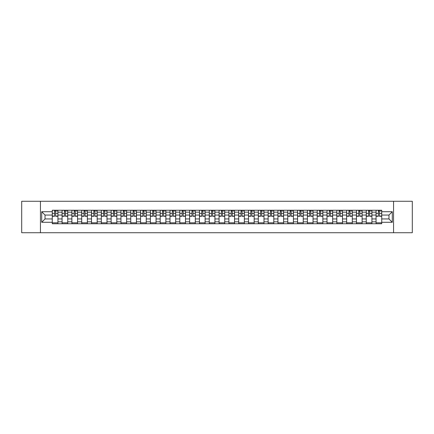 <?xml version="1.0" encoding="UTF-8"?>
<svg xmlns="http://www.w3.org/2000/svg" width="434" height="434" viewBox="0 0 434 434"><rect width="100%" height="100%" fill="white"/><g stroke="black" fill="none" stroke-linecap="round" stroke-linejoin="round"><path stroke-width="0.65" d="M393.557 232.727L412.3 232.727L412.3 201.273L21.7 201.273L21.7 232.727L393.557 232.727L393.557 201.273M62.078 223.76L62.078 212.155L57.928 212.155L57.928 223.76M57.928 212.155L57.928 210.24M62.078 212.155L62.078 210.24M67.742 210.24L67.742 223.76M71.892 223.76L71.892 210.24M77.556 210.24L77.556 223.76M81.706 223.76L81.706 210.24M87.364 210.24L87.364 223.76M91.52 223.76L91.52 210.24M97.178 210.24L97.178 223.76M101.328 223.76L101.328 210.24M106.992 210.24L106.992 223.76M111.142 223.76L111.142 210.24M116.8 210.24L116.8 223.76M120.956 223.76L120.956 210.24M126.614 210.24L126.614 223.76M130.764 223.76L130.764 210.24M136.428 210.24L136.428 223.76M140.578 223.76L140.578 210.24M146.242 210.24L146.242 223.76M150.392 223.76L150.392 210.24M156.05 210.24L156.05 223.76M160.2 223.76L160.2 210.24M165.864 210.24L165.864 223.76M170.014 223.76L170.014 210.24M175.678 210.24L175.678 223.76M179.828 223.76L179.828 210.24M185.486 210.24L185.486 223.76M189.642 223.76L189.642 210.24M195.3 210.24L195.3 223.76M199.45 223.76L199.45 210.24M205.114 210.24L205.114 223.76M209.264 223.76L209.264 210.24M214.922 210.24L214.922 223.76M219.078 223.76L219.078 210.24M224.736 210.24L224.736 223.76M228.886 223.76L228.886 210.24M234.55 210.24L234.55 223.76M238.7 223.76L238.7 210.24M244.358 210.24L244.358 223.76M248.514 223.76L248.514 210.24M254.172 210.24L254.172 223.76M258.322 223.76L258.322 210.24M263.986 210.24L263.986 223.76M268.136 223.76L268.136 210.24M273.8 210.24L273.8 223.76M277.95 223.76L277.95 210.24M283.608 210.24L283.608 223.76M287.758 223.76L287.758 210.24M293.422 210.24L293.422 223.76M297.572 223.76L297.572 210.24M303.236 210.24L303.236 223.76M307.386 223.76L307.386 210.24M313.044 210.24L313.044 223.76M317.2 223.76L317.2 210.24M322.858 210.24L322.858 223.76M327.008 223.76L327.008 210.24M332.672 210.24L332.672 223.76M336.822 223.76L336.822 210.24M342.48 210.24L342.48 223.76M346.636 223.76L346.636 210.24M352.294 210.24L352.294 223.76M356.444 223.76L356.444 210.24M362.108 210.24L362.108 223.76M366.258 223.76L366.258 210.24M371.922 210.24L371.922 223.76M376.072 223.76L376.072 210.24M376.072 218.948L371.922 218.948M366.258 218.948L362.108 218.948M356.444 218.948L352.294 218.948M346.636 218.948L342.48 218.948M336.822 218.948L332.672 218.948M327.008 218.948L322.858 218.948M317.2 218.948L313.044 218.948M307.386 218.948L303.236 218.948M297.572 218.948L293.422 218.948M287.758 218.948L283.608 218.948M277.95 218.948L273.8 218.948M268.136 218.948L263.986 218.948M258.322 218.948L254.172 218.948M248.514 218.948L244.358 218.948M238.7 218.948L234.55 218.948M228.886 218.948L224.736 218.948M219.078 218.948L214.922 218.948M209.264 218.948L205.114 218.948M199.45 218.948L195.3 218.948M189.642 218.948L185.486 218.948M179.828 218.948L175.678 218.948M170.014 218.948L165.864 218.948M160.2 218.948L156.05 218.948M150.392 218.948L146.242 218.948M140.578 218.948L136.428 218.948M130.764 218.948L126.614 218.948M120.956 218.948L116.8 218.948M111.142 218.948L106.992 218.948M101.328 218.948L97.178 218.948M91.52 218.948L87.364 218.948M81.706 218.948L77.556 218.948M71.892 218.948L67.742 218.948M62.078 218.948L57.928 218.948M376.072 215.052L371.922 215.052M366.258 215.052L362.108 215.052M356.444 215.052L352.294 215.052M346.636 215.052L342.48 215.052M336.822 215.052L332.672 215.052M327.008 215.052L322.858 215.052M317.2 215.052L313.044 215.052M307.386 215.052L303.236 215.052M297.572 215.052L293.422 215.052M287.758 215.052L283.608 215.052M277.95 215.052L273.8 215.052M268.136 215.052L263.986 215.052M258.322 215.052L254.172 215.052M248.514 215.052L244.358 215.052M238.7 215.052L234.55 215.052M228.886 215.052L224.736 215.052M219.078 215.052L214.922 215.052M209.264 215.052L205.114 215.052M199.45 215.052L195.3 215.052M189.642 215.052L185.486 215.052M179.828 215.052L175.678 215.052M170.014 215.052L165.864 215.052M160.2 215.052L156.05 215.052M150.392 215.052L146.242 215.052M140.578 215.052L136.428 215.052M130.764 215.052L126.614 215.052M120.956 215.052L116.8 215.052M111.142 215.052L106.992 215.052M101.328 215.052L97.178 215.052M91.52 215.052L87.364 215.052M81.706 215.052L77.556 215.052M71.892 215.052L67.742 215.052M62.078 215.052L57.928 215.052M45.033 218.948L52.27 218.948L52.27 215.052L45.033 215.052L45.033 218.948L41.702 222.284L41.702 211.716L52.27 211.716L52.27 215.052M381.73 215.052L381.73 218.948L388.967 218.948L388.967 215.052L381.73 215.052L381.73 210.24L52.27 210.24L52.27 211.716M381.73 211.716L392.298 211.716L392.298 222.284L381.73 222.284L381.73 218.948M52.27 218.948L52.27 223.76L381.73 223.76L381.73 222.284M52.27 222.284L41.702 222.284M40.443 232.727L40.443 201.273M57.928 222.816L52.27 222.816M54.565 211.184L55.633 211.184M67.742 222.816L62.078 222.816M64.378 211.184L65.447 211.184M77.556 222.816L71.892 222.816M74.187 211.184L75.256 211.184M87.364 222.816L81.706 222.816M84.001 211.184L85.069 211.184M97.178 222.816L91.52 222.816M93.815 211.184L94.883 211.184M106.992 222.816L101.328 222.816M103.623 211.184L104.697 211.184M116.8 222.816L111.142 222.816M113.437 211.184L114.505 211.184M126.614 222.816L120.956 222.816M123.251 211.184L124.319 211.184M136.428 222.816L130.764 222.816M133.064 211.184L134.133 211.184M146.242 222.816L140.578 222.816M142.873 211.184L143.942 211.184M156.05 222.816L150.392 222.816M152.687 211.184L153.755 211.184M165.864 222.816L160.2 222.816M162.5 211.184L163.569 211.184M175.678 222.816L170.014 222.816M172.309 211.184L173.378 211.184M185.486 222.816L179.828 222.816M182.123 211.184L183.191 211.184M195.3 222.816L189.642 222.816M191.936 211.184L193.005 211.184M205.114 222.816L199.45 222.816M201.745 211.184L202.819 211.184M214.922 222.816L209.264 222.816M211.559 211.184L212.627 211.184M224.736 222.816L219.078 222.816M221.373 211.184L222.441 211.184M234.55 222.816L228.886 222.816M231.181 211.184L232.255 211.184M244.358 222.816L238.7 222.816M240.995 211.184L242.063 211.184M254.172 222.816L248.514 222.816M250.809 211.184L251.877 211.184M263.986 222.816L258.322 222.816M260.622 211.184L261.691 211.184M273.8 222.816L268.136 222.816M270.431 211.184L271.5 211.184M283.608 222.816L277.95 222.816M280.245 211.184L281.313 211.184M293.422 222.816L287.758 222.816M290.058 211.184L291.127 211.184M303.236 222.816L297.572 222.816M299.867 211.184L300.936 211.184M313.044 222.816L307.386 222.816M309.681 211.184L310.749 211.184M322.858 222.816L317.2 222.816M319.495 211.184L320.563 211.184M332.672 222.816L327.008 222.816M329.303 211.184L330.377 211.184M342.48 222.816L336.822 222.816M339.117 211.184L340.185 211.184M352.294 222.816L346.636 222.816M348.931 211.184L349.999 211.184M362.108 222.816L356.444 222.816M358.744 211.184L359.813 211.184M371.922 222.816L366.258 222.816M368.553 211.184L369.622 211.184M381.73 222.816L376.072 222.816M378.367 211.184L379.435 211.184M41.702 211.716L45.033 215.052M388.967 218.948L392.298 222.284M388.967 215.052L392.298 211.716M55.633 216.278L55.633 210.3L57.896 210.3L57.896 216.278L55.633 216.278M54.565 211.119L55.633 211.119M56.577 211.119L57.082 211.119M52.302 210.3L54.565 210.3L52.302 210.3L52.302 216.278L54.565 216.278L54.565 210.3L56.577 210.3M65.447 216.278L65.447 210.3L67.709 210.3L67.709 216.278L65.447 216.278M64.378 211.119L65.447 211.119M66.391 211.119L66.89 211.119M62.111 210.3L64.378 210.3L62.111 210.3L62.111 216.278L64.378 216.278L64.378 210.3L66.391 210.3M75.256 216.278L75.256 210.3L77.523 210.3L77.523 216.278L75.256 216.278M74.187 211.119L75.256 211.119M76.2 211.119L76.704 211.119M71.925 210.3L74.187 210.3L71.925 210.3L71.925 216.278L74.187 216.278L74.187 210.3L76.2 210.3M85.069 216.278L85.069 210.3L87.337 210.3L87.337 216.278L85.069 216.278M84.001 211.119L85.069 211.119M86.013 211.119L86.518 211.119M81.738 210.3L84.001 210.3L81.738 210.3L81.738 216.278L84.001 216.278L84.001 210.3L86.013 210.3M94.883 216.278L94.883 210.3L97.145 210.3L97.145 216.278L94.883 216.278M93.815 211.119L94.883 211.119M95.827 211.119L96.332 211.119M91.547 210.3L93.815 210.3L91.547 210.3L91.547 216.278L93.815 216.278L93.815 210.3L95.827 210.3M104.697 216.278L104.697 210.3L106.959 210.3L106.959 216.278L104.697 216.278M103.623 211.119L104.697 211.119M105.636 211.119L106.14 211.119M101.361 210.3L103.623 210.3L101.361 210.3L101.361 216.278L103.623 216.278L103.623 210.3L105.636 210.3M114.505 216.278L114.505 210.3L116.773 210.3L116.773 216.278L114.505 216.278M113.437 211.119L114.505 211.119M115.449 211.119L115.954 211.119M111.175 210.3L113.437 210.3L111.175 210.3L111.175 216.278L113.437 216.278L113.437 210.3L115.449 210.3M124.319 216.278L124.319 210.3L126.582 210.3L126.582 216.278L124.319 216.278M123.251 211.119L124.319 211.119M125.263 211.119L125.768 211.119M120.983 210.3L123.251 210.3L120.983 210.3L120.983 216.278L123.251 216.278L123.251 210.3L125.263 210.3M134.133 216.278L134.133 210.3L136.395 210.3L136.395 216.278L134.133 216.278M133.064 211.119L134.133 211.119M135.077 211.119L135.576 211.119M130.797 210.3L133.064 210.3L130.797 210.3L130.797 216.278L133.064 216.278L133.064 210.3L135.077 210.3M143.942 216.278L143.942 210.3L146.209 210.3L146.209 216.278L143.942 216.278M142.873 211.119L143.942 211.119M144.885 211.119L145.39 211.119M140.611 210.3L142.873 210.3L140.611 210.3L140.611 216.278L142.873 216.278L142.873 210.3L144.885 210.3M153.755 216.278L153.755 210.3L156.018 210.3L156.018 216.278L153.755 216.278M152.687 211.119L153.755 211.119M154.699 211.119L155.204 211.119M150.424 210.3L152.687 210.3L150.424 210.3L150.424 216.278L152.687 216.278L152.687 210.3L154.699 210.3M163.569 216.278L163.569 210.3L165.831 210.3L165.831 216.278L163.569 216.278M162.5 211.119L163.569 211.119M164.513 211.119L165.012 211.119M160.233 210.3L162.5 210.3L160.233 210.3L160.233 216.278L162.5 216.278L162.5 210.3L164.513 210.3M173.378 216.278L173.378 210.3L175.645 210.3L175.645 216.278L173.378 216.278M172.309 211.119L173.378 211.119M174.322 211.119L174.826 211.119M170.047 210.3L172.309 210.3L170.047 210.3L170.047 216.278L172.309 216.278L172.309 210.3L174.322 210.3M183.191 216.278L183.191 210.3L185.459 210.3L185.459 216.278L183.191 216.278M182.123 211.119L183.191 211.119M184.135 211.119L184.64 211.119M179.86 210.3L182.123 210.3L179.86 210.3L179.86 216.278L182.123 216.278L182.123 210.3L184.135 210.3M193.005 216.278L193.005 210.3L195.267 210.3L195.267 216.278L193.005 216.278M191.936 211.119L193.005 211.119M193.949 211.119L194.448 211.119M189.669 210.3L191.936 210.3L189.669 210.3L189.669 216.278L191.936 216.278L191.936 210.3L193.949 210.3M202.819 216.278L202.819 210.3L205.081 210.3L205.081 216.278L202.819 216.278M201.745 211.119L202.819 211.119M203.758 211.119L204.262 211.119M199.483 210.3L201.745 210.3L199.483 210.3L199.483 216.278L201.745 216.278L201.745 210.3L203.758 210.3M212.627 216.278L212.627 210.3L214.895 210.3L214.895 216.278L212.627 216.278M211.559 211.119L212.627 211.119M213.571 211.119L214.076 211.119M209.297 210.3L211.559 210.3L209.297 210.3L209.297 216.278L211.559 216.278L211.559 210.3L213.571 210.3M222.441 216.278L222.441 210.3L224.703 210.3L224.703 216.278L222.441 216.278M221.373 211.119L222.441 211.119M223.385 211.119L223.89 211.119M219.105 210.3L221.373 210.3L219.105 210.3L219.105 216.278L221.373 216.278L221.373 210.3L223.385 210.3M232.255 216.278L232.255 210.3L234.517 210.3L234.517 216.278L232.255 216.278M231.181 211.119L232.255 211.119M233.199 211.119L233.698 211.119M228.919 210.3L231.181 210.3L228.919 210.3L228.919 216.278L231.181 216.278L231.181 210.3L233.199 210.3M242.063 216.278L242.063 210.3L244.331 210.3L244.331 216.278L242.063 216.278M240.995 211.119L242.063 211.119M243.007 211.119L243.512 211.119M238.733 210.3L240.995 210.3L238.733 210.3L238.733 216.278L240.995 216.278L240.995 210.3L243.007 210.3M251.877 216.278L251.877 210.3L254.14 210.3L254.14 216.278L251.877 216.278M250.809 211.119L251.877 211.119M252.821 211.119L253.326 211.119M248.541 210.3L250.809 210.3L248.541 210.3L248.541 216.278L250.809 216.278L250.809 210.3L252.821 210.3M261.691 216.278L261.691 210.3L263.953 210.3L263.953 216.278L261.691 216.278M260.622 211.119L261.691 211.119M262.635 211.119L263.134 211.119M258.355 210.3L260.622 210.3L258.355 210.3L258.355 216.278L260.622 216.278L260.622 210.3L262.635 210.3M271.5 216.278L271.5 210.3L273.767 210.3L273.767 216.278L271.5 216.278M270.431 211.119L271.5 211.119M272.443 211.119L272.948 211.119M268.169 210.3L270.431 210.3L268.169 210.3L268.169 216.278L270.431 216.278L270.431 210.3L272.443 210.3M281.313 216.278L281.313 210.3L283.576 210.3L283.576 216.278L281.313 216.278M280.245 211.119L281.313 211.119M282.257 211.119L282.762 211.119M277.982 210.3L280.245 210.3L277.982 210.3L277.982 216.278L280.245 216.278L280.245 210.3L282.257 210.3M291.127 216.278L291.127 210.3L293.389 210.3L293.389 216.278L291.127 216.278M290.058 211.119L291.127 211.119M292.071 211.119L292.57 211.119M287.791 210.3L290.058 210.3L287.791 210.3L287.791 216.278L290.058 216.278L290.058 210.3L292.071 210.3M300.936 216.278L300.936 210.3L303.203 210.3L303.203 216.278L300.936 216.278M299.867 211.119L300.936 211.119M301.88 211.119L302.384 211.119M297.605 210.3L299.867 210.3L297.605 210.3L297.605 216.278L299.867 216.278L299.867 210.3L301.88 210.3M310.749 216.278L310.749 210.3L313.017 210.3L313.017 216.278L310.749 216.278M309.681 211.119L310.749 211.119M311.693 211.119L312.198 211.119M307.418 210.3L309.681 210.3L307.418 210.3L307.418 216.278L309.681 216.278L309.681 210.3L311.693 210.3M320.563 216.278L320.563 210.3L322.825 210.3L322.825 216.278L320.563 216.278M319.495 211.119L320.563 211.119M321.507 211.119L322.012 211.119M317.227 210.3L319.495 210.3L317.227 210.3L317.227 216.278L319.495 216.278L319.495 210.3L321.507 210.3M330.377 216.278L330.377 210.3L332.639 210.3L332.639 216.278L330.377 216.278M329.303 211.119L330.377 211.119M331.316 211.119L331.82 211.119M327.041 210.3L329.303 210.3L327.041 210.3L327.041 216.278L329.303 216.278L329.303 210.3L331.316 210.3M340.185 216.278L340.185 210.3L342.453 210.3L342.453 216.278L340.185 216.278M339.117 211.119L340.185 211.119M341.129 211.119L341.634 211.119M336.855 210.3L339.117 210.3L336.855 210.3L336.855 216.278L339.117 216.278L339.117 210.3L341.129 210.3M349.999 216.278L349.999 210.3L352.262 210.3L352.262 216.278L349.999 216.278M348.931 211.119L349.999 211.119M350.943 211.119L351.448 211.119M346.663 210.3L348.931 210.3L346.663 210.3L346.663 216.278L348.931 216.278L348.931 210.3L350.943 210.3M359.813 216.278L359.813 210.3L362.075 210.3L362.075 216.278L359.813 216.278M358.744 211.119L359.813 211.119M360.757 211.119L361.256 211.119M356.477 210.3L358.744 210.3L356.477 210.3L356.477 216.278L358.744 216.278L358.744 210.3L360.757 210.3M369.622 216.278L369.622 210.3L371.889 210.3L371.889 216.278L369.622 216.278M368.553 211.119L369.622 211.119M370.565 211.119L371.07 211.119M366.291 210.3L368.553 210.3L366.291 210.3L366.291 216.278L368.553 216.278L368.553 210.3L370.565 210.3M379.435 216.278L379.435 210.3L381.698 210.3L381.698 216.278L379.435 216.278M378.367 211.119L379.435 211.119M380.379 211.119L380.884 211.119M376.104 210.3L378.367 210.3L376.104 210.3L376.104 216.278L378.367 216.278L378.367 210.3L380.379 210.3M366.258 212.155L362.108 212.155M356.444 212.155L352.294 212.155M346.636 212.155L342.48 212.155M336.822 212.155L332.672 212.155M327.008 212.155L322.858 212.155M317.2 212.155L313.044 212.155M307.386 212.155L303.236 212.155M297.572 212.155L293.422 212.155M287.758 212.155L283.608 212.155M277.95 212.155L273.8 212.155M268.136 212.155L263.986 212.155M258.322 212.155L254.172 212.155M248.514 212.155L244.358 212.155M238.7 212.155L234.55 212.155M228.886 212.155L224.736 212.155M219.078 212.155L214.922 212.155M209.264 212.155L205.114 212.155M199.45 212.155L195.3 212.155M189.642 212.155L185.486 212.155M179.828 212.155L175.678 212.155M170.014 212.155L165.864 212.155M160.2 212.155L156.05 212.155M150.392 212.155L146.242 212.155M140.578 212.155L136.428 212.155M130.764 212.155L126.614 212.155M120.956 212.155L116.8 212.155M111.142 212.155L106.992 212.155M101.328 212.155L97.178 212.155M91.52 212.155L87.364 212.155M81.706 212.155L77.556 212.155M71.892 212.155L67.742 212.155M376.072 212.155L371.922 212.155M366.258 221.845L362.108 221.845M356.444 221.845L352.294 221.845M346.636 221.845L342.48 221.845M336.822 221.845L332.672 221.845M327.008 221.845L322.858 221.845M317.2 221.845L313.044 221.845M307.386 221.845L303.236 221.845M297.572 221.845L293.422 221.845M287.758 221.845L283.608 221.845M277.95 221.845L273.8 221.845M268.136 221.845L263.986 221.845M258.322 221.845L254.172 221.845M248.514 221.845L244.358 221.845M238.7 221.845L234.55 221.845M228.886 221.845L224.736 221.845M219.078 221.845L214.922 221.845M209.264 221.845L205.114 221.845M199.45 221.845L195.3 221.845M189.642 221.845L185.486 221.845M179.828 221.845L175.678 221.845M170.014 221.845L165.864 221.845M160.2 221.845L156.05 221.845M150.392 221.845L146.242 221.845M140.578 221.845L136.428 221.845M130.764 221.845L126.614 221.845M120.956 221.845L116.8 221.845M111.142 221.845L106.992 221.845M101.328 221.845L97.178 221.845M91.52 221.845L87.364 221.845M81.706 221.845L77.556 221.845M71.892 221.845L67.742 221.845M62.078 221.845L57.928 221.845M376.072 221.845L371.922 221.845M55.633 216.061L57.896 216.061M55.633 213.354L57.896 213.354M52.302 216.061L54.565 216.061M52.302 213.354L54.565 213.354M65.447 216.061L67.709 216.061M65.447 213.354L67.709 213.354M62.111 216.061L64.378 216.061M62.111 213.354L64.378 213.354M75.256 216.061L77.523 216.061M75.256 213.354L77.523 213.354M71.925 216.061L74.187 216.061M71.925 213.354L74.187 213.354M85.069 216.061L87.337 216.061M85.069 213.354L87.337 213.354M81.738 216.061L84.001 216.061M81.738 213.354L84.001 213.354M94.883 216.061L97.145 216.061M94.883 213.354L97.145 213.354M91.547 216.061L93.815 216.061M91.547 213.354L93.815 213.354M104.697 216.061L106.959 216.061M104.697 213.354L106.959 213.354M101.361 216.061L103.623 216.061M101.361 213.354L103.623 213.354M114.505 216.061L116.773 216.061M114.505 213.354L116.773 213.354M111.175 216.061L113.437 216.061M111.175 213.354L113.437 213.354M124.319 216.061L126.582 216.061M124.319 213.354L126.582 213.354M120.983 216.061L123.251 216.061M120.983 213.354L123.251 213.354M134.133 216.061L136.395 216.061M134.133 213.354L136.395 213.354M130.797 216.061L133.064 216.061M130.797 213.354L133.064 213.354M143.942 216.061L146.209 216.061M143.942 213.354L146.209 213.354M140.611 216.061L142.873 216.061M140.611 213.354L142.873 213.354M153.755 216.061L156.018 216.061M153.755 213.354L156.018 213.354M150.424 216.061L152.687 216.061M150.424 213.354L152.687 213.354M163.569 216.061L165.831 216.061M163.569 213.354L165.831 213.354M160.233 216.061L162.5 216.061M160.233 213.354L162.5 213.354M173.378 216.061L175.645 216.061M173.378 213.354L175.645 213.354M170.047 216.061L172.309 216.061M170.047 213.354L172.309 213.354M183.191 216.061L185.459 216.061M183.191 213.354L185.459 213.354M179.86 216.061L182.123 216.061M179.86 213.354L182.123 213.354M193.005 216.061L195.267 216.061M193.005 213.354L195.267 213.354M189.669 216.061L191.936 216.061M189.669 213.354L191.936 213.354M202.819 216.061L205.081 216.061M202.819 213.354L205.081 213.354M199.483 216.061L201.745 216.061M199.483 213.354L201.745 213.354M212.627 216.061L214.895 216.061M212.627 213.354L214.895 213.354M209.297 216.061L211.559 216.061M209.297 213.354L211.559 213.354M222.441 216.061L224.703 216.061M222.441 213.354L224.703 213.354M219.105 216.061L221.373 216.061M219.105 213.354L221.373 213.354M232.255 216.061L234.517 216.061M232.255 213.354L234.517 213.354M228.919 216.061L231.181 216.061M228.919 213.354L231.181 213.354M242.063 216.061L244.331 216.061M242.063 213.354L244.331 213.354M238.733 216.061L240.995 216.061M238.733 213.354L240.995 213.354M251.877 216.061L254.14 216.061M251.877 213.354L254.14 213.354M248.541 216.061L250.809 216.061M248.541 213.354L250.809 213.354M261.691 216.061L263.953 216.061M261.691 213.354L263.953 213.354M258.355 216.061L260.622 216.061M258.355 213.354L260.622 213.354M271.5 216.061L273.767 216.061M271.5 213.354L273.767 213.354M268.169 216.061L270.431 216.061M268.169 213.354L270.431 213.354M281.313 216.061L283.576 216.061M281.313 213.354L283.576 213.354M277.982 216.061L280.245 216.061M277.982 213.354L280.245 213.354M291.127 216.061L293.389 216.061M291.127 213.354L293.389 213.354M287.791 216.061L290.058 216.061M287.791 213.354L290.058 213.354M300.936 216.061L303.203 216.061M300.936 213.354L303.203 213.354M297.605 216.061L299.867 216.061M297.605 213.354L299.867 213.354M310.749 216.061L313.017 216.061M310.749 213.354L313.017 213.354M307.418 216.061L309.681 216.061M307.418 213.354L309.681 213.354M320.563 216.061L322.825 216.061M320.563 213.354L322.825 213.354M317.227 216.061L319.495 216.061M317.227 213.354L319.495 213.354M330.377 216.061L332.639 216.061M330.377 213.354L332.639 213.354M327.041 216.061L329.303 216.061M327.041 213.354L329.303 213.354M340.185 216.061L342.453 216.061M340.185 213.354L342.453 213.354M336.855 216.061L339.117 216.061M336.855 213.354L339.117 213.354M349.999 216.061L352.262 216.061M349.999 213.354L352.262 213.354M346.663 216.061L348.931 216.061M346.663 213.354L348.931 213.354M359.813 216.061L362.075 216.061M359.813 213.354L362.075 213.354M356.477 216.061L358.744 216.061M356.477 213.354L358.744 213.354M369.622 216.061L371.889 216.061M369.622 213.354L371.889 213.354M366.291 216.061L368.553 216.061M366.291 213.354L368.553 213.354M379.435 216.061L381.698 216.061M379.435 213.354L381.698 213.354M376.104 216.061L378.367 216.061M376.104 213.354L378.367 213.354"/></g></svg>
